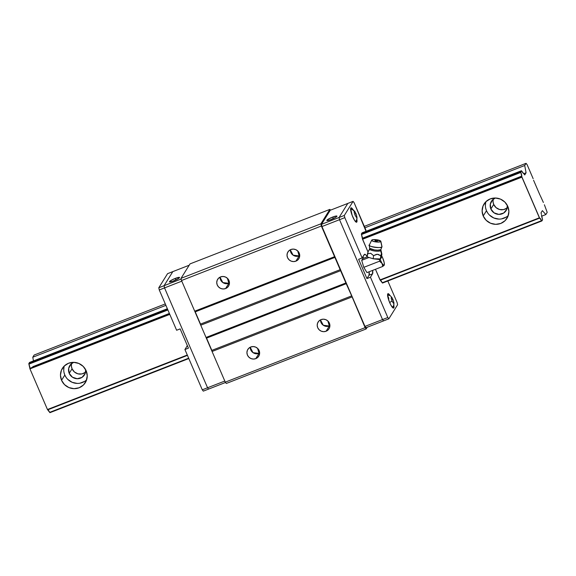 <?xml version="1.0" encoding="UTF-8"?>
<svg xmlns="http://www.w3.org/2000/svg" width="576" height="576" viewBox="0 0 576 576"><rect width="100%" height="100%" fill="white"/><g stroke="black" fill="none" stroke-linecap="round" stroke-linejoin="round"><path stroke-width="0.86" d="M487.742 213.012L486.475 210.715L483.206 215.964A13.522 13.032 31.9 0 1 484.027 204.026A13.522 13.032 31.9 0 1 496.404 198.072A13.522 13.032 31.9 0 1 507.802 206.381L508.889 211.435L507.938 216.454L505.094 220.673L500.789 223.438L495.677 224.338L490.543 223.236L486.166 220.291L483.206 215.964L482.119 210.91L483.077 205.891L485.921 201.672L490.226 198.907L495.331 198.007L500.465 199.109L504.85 202.054L507.802 206.381A13.522 13.032 31.9 0 1 506.981 218.318A13.522 13.032 31.9 0 1 494.604 224.273A13.522 13.032 31.9 0 1 483.206 215.964L486.475 210.715A13.522 13.032 -148.1 0 0 508.291 215.489M493.711 204.43A8.69 8.374 -148.1 0 0 502.186 209.808L505.03 209.203L507.456 207.756L503.647 209.621L499.558 209.498L496.051 207.619L493.711 204.43L490.867 209.002L493.711 204.43L493.056 201.895L493.207 199.31A8.69 8.374 -148.1 0 0 493.711 204.43M507.341 205.409A8.69 8.374 31.9 0 1 490.867 209.002A8.69 8.374 31.9 0 1 495.446 198.007L492.61 199.814L490.313 204.106L490.867 209.002L494.086 212.861L498.888 214.387L503.647 213.055L506.765 209.318L507.341 205.409M66.089 377.345L64.822 375.048L61.553 380.297A13.522 13.032 31.9 0 1 62.374 368.359A13.522 13.032 31.9 0 1 74.75 362.405A13.522 13.032 31.9 0 1 86.148 370.714L87.235 375.768L86.278 380.786L83.434 384.998L79.128 387.77L74.023 388.67L68.89 387.569L64.505 384.624L61.553 380.297L60.466 375.235L61.416 370.224L64.26 366.005L68.566 363.24L73.678 362.34L78.811 363.442L83.189 366.379L86.148 370.714A13.522 13.032 31.9 0 1 85.327 382.651A13.522 13.032 31.9 0 1 72.95 388.606A13.522 13.032 31.9 0 1 61.553 380.297L64.822 375.048A13.522 13.032 -148.1 0 0 86.63 379.822M71.554 363.622A8.69 8.374 -148.1 0 0 80.532 374.141L83.376 373.536L85.802 372.089L81.986 373.954L77.904 373.831L74.398 371.952L72.058 368.762L69.214 373.334L72.058 368.762L71.402 366.228L71.546 363.643M85.687 369.742A8.69 8.374 31.9 0 1 69.214 373.334A8.69 8.374 31.9 0 1 73.793 362.34L70.956 364.147L68.659 368.438L69.214 373.334L72.432 377.194L77.227 378.72L81.986 377.388L85.111 373.651L85.687 369.742M533.556 180.223L539.957 195.091L533.556 180.223M540.266 195.646L543.391 202.478L540.266 195.646M544.385 204.768L547.2 212.378L545.839 214.567L541.649 216.202L545.839 214.567L542.383 210.629L541.044 212.782L542.383 210.629L545.839 214.567L547.2 212.378L544.385 204.768M541.382 214.315L541.044 212.782L541.382 214.315M542.39 218.887A4.831 1.044 -111.3 0 1 541.57 215.15L542.592 219.787L541.865 220.961L382.5 283.068L541.865 220.961L541.613 220.644L382.248 282.751L382.5 283.068L382.248 282.751L541.613 220.644L541.865 220.961L542.592 219.787L542.39 218.887M188.813 358.553L49.932 412.675L188.813 358.553M188.662 358.2L49.68 412.366L49.932 412.675L49.68 412.366A4.831 1.044 68.7 0 0 47.707 409.838L187.445 355.378L47.707 409.838L49.68 412.366L188.662 358.2M539.64 218.117A4.831 1.044 -111.3 0 1 541.613 220.644L539.395 217.8L380.03 279.914L539.395 217.8L521.892 177.156L362.527 239.263L521.892 177.156L521.777 176.63L362.412 238.738L362.527 239.263L367.992 251.95L362.412 238.738L521.777 176.63L539.64 218.117L380.275 280.224L539.64 218.117M187.294 355.025L47.462 409.522L47.707 409.838L47.462 409.522L187.294 355.025M169.79 314.374L29.959 368.87L47.462 409.522L29.959 368.87L169.79 314.374M169.582 313.891L29.844 368.352L29.959 368.87L29.844 368.352A4.831 1.044 68.7 0 0 28.915 364.14L167.897 309.974L28.915 364.14L29.844 368.352L169.582 313.891M520.848 172.418A4.831 1.044 -111.3 0 1 521.777 176.63L520.733 171.9L361.368 234.007L520.733 171.9L521.46 170.726L362.095 232.841L521.46 170.726L521.885 171.266L521.46 170.726L520.848 172.418L361.483 234.533L520.848 172.418M167.688 309.492L28.8 363.622L28.915 364.14L28.8 363.622L167.688 309.492M167.357 308.736L29.527 362.448L28.8 363.622L29.527 362.448L167.357 308.736M523.634 173.513A4.831 1.044 -111.3 0 1 521.885 171.266L523.634 173.513M524.75 174.938L524.03 174.017L524.75 174.938L526.082 172.786L523.771 173.686L526.082 172.786L524.707 165.506L364.925 227.779L524.707 165.506L526.068 163.325L364.313 226.361L526.068 163.325L527.098 164.635L533.138 178.654L527.098 164.635L526.068 163.325L524.707 165.506L526.082 172.786L524.75 174.938M165.902 305.345L32.774 357.228L33.473 360.914L32.774 357.228L165.902 305.345M165.29 303.926L34.135 355.039L32.774 357.228L34.135 355.039L165.29 303.926M84.694 381.348L79.898 383.22M77.292 383.422L72.158 382.313L67.774 379.375M64.332 365.94A13.522 13.032 -148.1 0 0 64.822 375.048L64.022 372.564M63.734 369.986L63.958 367.423M506.354 217.015L501.552 218.887M498.946 219.089L493.812 217.98L489.434 215.042M485.993 201.607A13.522 13.032 -148.1 0 0 486.475 210.715L485.683 208.231M485.388 205.654L485.611 203.09M299.146 255.917L293.098 255.168L290.282 249.782A6.422 6.185 -148.1 0 0 299.146 255.917L297.67 250.884L299.146 255.917L295.877 261.166A6.422 6.185 31.9 0 1 287.921 251.95A6.422 6.185 31.9 0 1 298.152 251.388A6.422 6.185 31.9 0 1 295.877 261.166L299.146 255.917A6.422 6.185 -148.1 0 0 299.722 255.658M228.866 283.306L222.818 282.557L220.003 277.171A6.422 6.185 -148.1 0 0 228.866 283.306L227.39 278.273L228.866 283.306L225.598 288.554A6.422 6.185 31.9 0 1 217.642 279.338A6.422 6.185 31.9 0 1 227.88 278.777A6.422 6.185 31.9 0 1 225.598 288.554L228.866 283.306A6.422 6.185 -148.1 0 0 229.45 283.046M329.328 326.002L323.28 325.253L320.465 319.867A6.422 6.185 -148.1 0 0 329.328 326.002L327.852 320.969L329.328 326.002L326.059 331.25A6.422 6.185 31.9 0 1 318.103 322.042A6.422 6.185 31.9 0 1 328.334 321.473A6.422 6.185 31.9 0 1 326.059 331.25L329.328 326.002A6.422 6.185 -148.1 0 0 329.904 325.742M259.049 353.39L253.001 352.642L250.193 347.256A6.422 6.185 -148.1 0 0 259.049 353.39L257.573 348.358L259.049 353.39L255.787 358.639A6.422 6.185 31.9 0 1 247.824 349.43A6.422 6.185 31.9 0 1 258.062 348.862A6.422 6.185 31.9 0 1 255.787 358.639L259.049 353.39A6.422 6.185 -148.1 0 0 259.632 353.131M190.022 263.894L181.03 278.33L181.512 280.519L225.281 382.147L226.31 383.458L366.156 328.954L365.134 327.643L225.281 382.147L226.31 383.458L366.156 328.954L367.214 327.254L366.156 328.954L365.134 327.643L351.684 295.884L211.831 350.388L212.076 351.482L351.922 296.978L212.076 351.482L225.281 382.147L365.134 327.643L351.684 295.884L345.888 282.96L206.035 337.464L206.554 338.126L346.399 283.622L206.554 338.126L211.831 350.388L351.684 295.884L340.366 269.604L200.513 324.108L200.758 325.202L340.603 270.698L200.758 325.202L206.035 337.464L345.888 282.96L334.57 256.68L194.717 311.184L195.235 311.839L335.081 257.335L195.235 311.839L200.513 324.108L340.366 269.604L321.365 226.015L181.512 280.519L194.717 311.184L334.57 256.68L321.365 226.015L320.882 223.826L321.365 226.015L181.512 280.519L181.03 278.33L320.882 223.826L181.03 278.33L190.022 263.894L329.868 209.39L320.882 223.826L329.868 209.39L330.48 210.175L329.868 209.39L190.022 263.894M326.059 331.25L323.633 331.682L321.199 331.157L319.118 329.76L317.714 327.708L317.196 325.303L317.65 322.92L319.003 320.918L321.041 319.608L323.467 319.176L325.908 319.702L327.989 321.098L329.393 323.158L329.904 325.555L329.458 327.938L328.104 329.94L326.059 331.25M255.787 358.639L253.361 359.071L250.92 358.546L248.839 357.149L247.435 355.097L246.924 352.692L247.37 350.309L248.724 348.307L250.769 346.997L253.195 346.565L255.629 347.09L257.71 348.487L259.114 350.546L259.632 352.944L259.178 355.327L257.825 357.329L255.787 358.639M295.877 261.166L293.45 261.598L291.01 261.072L288.936 259.675L287.532 257.623L287.014 255.218L287.467 252.835L288.814 250.834L290.858 249.523L293.285 249.091L295.726 249.617L297.806 251.014L299.21 253.066L299.722 255.47L299.268 257.854L297.922 259.855L295.877 261.166M225.598 288.554L223.171 288.986L220.738 288.461L218.657 287.064L217.253 285.012L216.734 282.607L217.188 280.224L218.542 278.222L220.586 276.912L223.013 276.48L225.446 277.006L227.527 278.402L228.931 280.454L229.45 282.859L228.996 285.242L227.642 287.244L225.598 288.554M332.669 217.058A5.508 0.857 156.7 0 1 336.953 216.13A5.508 0.857 156.7 0 1 331.121 219.55A5.508 0.857 156.7 0 1 326.837 220.486A5.508 0.857 156.7 0 1 332.669 217.058L333.331 218.599L332.669 217.058L328.162 219.233L326.83 220.464L330.156 219.91L335.628 217.375L336.902 216.353L336.492 215.993L332.669 217.058M383.566 320.882L382.543 319.572L339.53 219.694L339.048 217.505L347.818 203.414L330.25 210.262L347.818 203.414L339.048 217.505L339.53 219.694L321.962 226.541L321.48 224.352L339.048 217.505L321.48 224.352L330.25 210.262L321.48 224.352L321.962 226.541L339.53 219.694L382.543 319.572L383.566 320.882L365.998 327.73L364.968 326.419L382.543 319.572L364.968 326.419L321.962 226.541L364.968 326.419L365.998 327.73L388.836 318.83L387.814 317.513L370.454 277.214L366.941 278.582L369.036 275.213A10.62 2.297 68.7 0 0 369.094 271.771L369.036 275.213L372.55 273.845L369.036 275.213L366.941 278.582L358.639 259.308L366.941 278.582L370.454 277.214L372.55 273.845L370.454 277.214L387.814 317.513L382.543 319.572L383.566 320.882L382.543 319.572L387.814 317.513L388.836 318.83L383.566 320.882M175.255 278.41A5.508 0.857 156.7 0 1 179.532 277.481A5.508 0.857 156.7 0 1 173.7 280.901A5.508 0.857 156.7 0 1 169.423 281.837A5.508 0.857 156.7 0 1 175.255 278.41L175.918 279.95L175.255 278.41L171.482 280.152L169.416 281.815L172.735 281.261L178.207 278.726L179.402 277.373L175.255 278.41M181.793 281.167L164.542 287.892L164.059 285.703L181.188 279.029L164.059 285.703L172.829 271.613L189.18 265.241L167.558 273.672L172.829 271.613L164.059 285.703L172.829 271.613L164.059 285.703L158.789 287.762L159.271 289.951L176.623 330.25L180.137 328.882L188.438 348.149L180.137 328.882L176.623 330.25L159.271 289.951L181.793 281.167M225.533 382.471L208.577 389.081L207.554 387.763L224.806 381.046L207.554 387.763L164.542 287.892L164.059 285.703L164.542 287.892L164.059 285.703L158.789 287.762L159.271 289.951L164.542 287.892L207.554 387.763L164.542 287.892L207.554 387.763L202.284 389.822L203.306 391.133L225.533 382.471M208.577 389.081L207.554 387.763L208.577 389.081L207.554 387.763L202.284 389.822L203.306 391.133L208.577 389.081M393.826 305.266A7.726 1.67 -111.3 0 1 393.588 308.081A7.726 1.67 -111.3 0 1 389.693 302.63A7.726 1.67 -111.3 0 1 387.979 293.681A7.726 1.67 -111.3 0 1 390.053 295.596L388.411 293.738L387.612 294.35L389.124 301.226L390.931 305.179L393.156 308.023L393.955 307.411L393.689 304.596M356.846 219.406A7.726 1.67 -111.3 0 1 356.616 222.221A7.726 1.67 -111.3 0 1 352.721 216.778A7.726 1.67 -111.3 0 1 351 207.828A7.726 1.67 -111.3 0 1 353.081 209.743L351.439 207.878L350.633 208.49L352.152 215.374L354.578 220.378L356.184 222.17L356.983 221.558L356.717 218.743M387.72 296.33A7.243 1.57 -111.3 0 1 388.858 298.274M387.576 294.79L390.247 295.726L391.838 297.382L392.94 299.441L391.752 299.93L392.947 299.462L393.847 302.472L393.134 302.746L393.847 302.472L393.372 303.228L392.004 300.982L391.111 297.972L391.579 297.216L392.947 299.462L393.847 302.472L393.372 303.228L392.004 300.982A4.831 0.756 156.7 0 1 389.621 302.45A4.831 0.756 -23.3 0 0 392.004 300.982L391.111 297.972L391.579 297.216L392.947 299.462A4.831 0.756 -23.3 0 0 392.926 299.412M356.263 220.788A4.831 4.651 -148.1 0 0 356.688 216.972L356.4 217.375L355.032 215.122L354.132 212.119L354.427 211.716A4.831 4.651 -148.1 0 0 350.604 209.153A4.831 4.651 31.9 0 1 354.427 211.716L354.607 211.356L355.975 213.61L354.773 214.078L355.975 213.61L356.868 216.612L356.4 217.375L355.032 215.122L354.132 212.119L354.607 211.356L355.975 213.61L356.868 216.612L356.155 216.893L356.868 216.612L356.688 216.972A4.831 4.651 31.9 0 1 355.558 221.666M387.835 280.987L397.123 302.551L397.606 304.74L388.836 318.83L397.606 304.74L397.123 302.551L387.835 280.987M363.794 258.17A10.62 2.297 68.7 0 0 362.837 256.846L363.83 258.221M367.344 256.853L365.782 254.858L364.622 254.29L362.153 257.94L358.639 259.308L362.153 257.94L364.248 254.57A10.62 2.297 -111.3 0 1 364.543 254.311A10.62 2.297 -111.3 0 1 367.142 256.55M372.607 270.403A10.62 2.297 -111.3 0 1 372.55 273.845L372.607 270.403M344.801 217.642L344.318 215.453L339.048 217.505L339.53 219.694L344.801 217.642L344.318 215.453L353.088 201.362L354.11 202.68L365.731 229.651L366.041 231.3L354.11 202.68L353.088 201.362L347.818 203.414L353.088 201.362L344.318 215.453L339.048 217.505L347.818 203.414L339.048 217.505L339.53 219.694L382.543 319.572L339.53 219.694L344.801 217.642L362.153 257.94L344.801 217.642M362.095 232.841L361.368 234.007L362.412 238.738A4.831 1.044 -111.3 0 0 361.483 234.533L362.095 232.841M375.458 269.294L380.03 279.914L382.248 282.751A4.831 1.044 -111.3 0 0 380.275 280.224L375.458 269.294M187.495 345.967L187.02 346.154A10.62 2.297 68.7 0 0 187.25 345.391L187.02 346.154L187.495 345.967M184.925 349.524L187.02 346.154L184.925 349.524L202.284 389.822L184.925 349.524L188.438 348.149L184.925 349.524M167.558 273.672L158.789 287.762L167.558 273.672M383.378 259.92L383.724 260.813A6.761 1.462 -111.3 0 0 382.529 257.544A6.761 1.462 -111.3 0 0 382.068 256.522L380.189 259.546L382.068 256.522L381.578 256.37L382.068 256.522A6.761 1.462 -111.3 0 1 382.529 257.544L384.12 262.325L384.379 264.6L383.882 265.392L382.075 263.47L380.189 259.546L376.474 258.833L380.39 258.89L381.492 257.119L381.629 253.318L380.39 258.89L380.772 255.744L378.288 254.398L376.358 254.376L373.572 255.643L373.19 258.782L373.572 255.643L370.692 253.267L367.481 253.764L367.099 256.91L373.19 258.782L380.39 258.89L381.492 257.119L381.874 253.98L381.492 253.426A11.585 11.167 31.9 0 1 380.65 250.531A1.548 1.49 31.9 0 1 380.844 249.545L380.873 249.502A1.548 1.49 -148.1 0 0 380.65 250.531A5.566 1.354 -173.1 0 1 374.393 250.978A5.566 1.354 -173.1 0 1 369.706 248.904A5.566 1.354 6.9 0 0 374.393 250.978A5.566 1.354 6.9 0 0 380.65 250.531A11.585 11.167 -148.1 0 0 381.492 253.426L380.772 255.744L377.338 254.261L373.572 255.643L370.692 253.267L367.481 253.764L368.201 251.446A11.585 11.167 -148.1 0 0 368.914 250.438A11.585 11.167 -148.1 0 0 369.533 249.293M369.778 248.292A5.674 1.382 6.9 0 0 375.458 250.056A5.674 1.382 6.9 0 0 380.887 249.48L381.91 246.787C383.069 248.839 366.084 246.305 369.374 244.922A6.372 1.548 6.9 0 0 369.353 244.966A6.372 1.548 6.9 0 0 374.839 247.313A6.372 1.548 6.9 0 0 381.91 246.787L380.808 241.517A4.637 1.13 -173.1 0 1 375.667 241.898A4.637 1.13 -173.1 0 1 371.678 240.185A4.637 1.13 -173.1 0 1 371.693 240.156L372.564 241.099L376.502 241.999L379.678 241.985L380.851 241.294L376.906 239.782L373.493 239.609L371.693 240.156A4.637 1.13 -173.1 0 1 376.452 239.724A4.637 1.13 -173.1 0 1 380.851 241.294A4.637 1.13 -173.1 0 1 380.808 241.517L381.91 246.787A6.372 1.548 6.9 0 0 381.967 246.492L380.851 241.294M368.237 251.395L369.677 248.954L369.317 245.088L371.664 240.221M369.842 248.371L374.508 249.934L377.741 250.178L380.621 249.71M377.734 240.905L374.933 240.494L376.034 241.186L377.741 240.912L375.473 241.07M380.873 249.502L381.974 246.622L380.887 249.48M368.914 250.438A11.585 11.167 31.9 0 1 368.201 251.446L367.099 256.91L362.794 258.559L367.099 256.882L373.19 258.782L379.699 259.56L379.526 261.216L382.075 263.47A6.761 1.462 -111.3 0 1 380.189 259.546L379.699 259.56L379.526 261.216L363.787 267.35L379.526 261.216L382.075 263.47L382.716 266.465L384.221 265.205A6.761 1.462 -111.3 0 1 382.075 263.47L382.716 266.465L366.977 272.599L382.716 266.465L384.293 265.003M383.724 260.813A6.761 1.462 -111.3 0 1 384.271 265.097A6.761 1.462 -111.3 0 1 384.221 265.205M362.794 258.559L361.699 260.33L368.986 257.486L361.699 260.33L363.787 267.35L366.977 272.599L363.787 267.35L361.699 260.33L362.794 258.559M521.784 176.105L362.419 238.219M169.387 313.445L32.774 366.689M355.565 221.681L356.882 219.269L357.026 217.721L356.177 214.106L354.852 211.522L353.218 209.837L350.604 208.937M392.94 299.441L393.926 302.753L393.869 305.064L392.544 307.534M369.353 244.966L371.678 240.185M381.715 253.411L380.844 249.538"/></g></svg>
